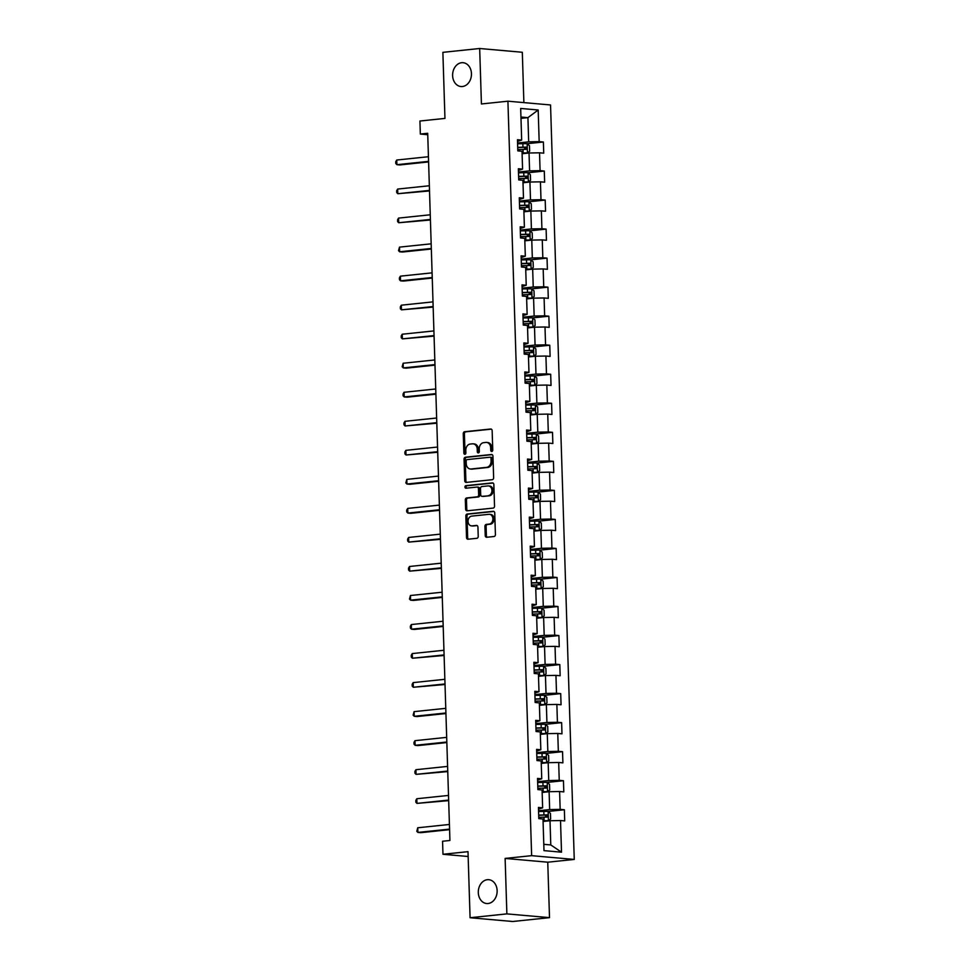 <?xml version="1.0" encoding="UTF-8"?>
<svg xmlns="http://www.w3.org/2000/svg" width="970" height="970" viewBox="0 0 970 970"><rect width="100%" height="100%" fill="white"/><g stroke="black" fill="none" stroke-linecap="round" stroke-linejoin="round"><path stroke-width="1.45" d="M491.79 451.474A1.285 1.006 -84.9 0 0 492.76 450.092L492.154 430.68A1.831 1.443 -84.9 0 0 490.65 429.007L464.642 431.723A1.831 1.443 -84.9 0 0 463.26 433.699L463.866 453.111A1.285 1.006 -84.9 0 0 465.891 452.893L465.806 450.383A5.868 4.62 -84.9 0 1 470.256 444.054L472.414 443.823A5.868 4.62 -84.9 0 1 473.117 443.823A5.868 4.62 -84.9 0 1 477.228 449.195L477.301 451.705A1.285 1.006 -84.9 0 0 479.325 451.499L479.253 448.977A5.868 4.62 -84.9 0 1 483.69 442.647L485.861 442.429A5.868 4.62 -84.9 0 1 486.552 442.417A5.868 4.62 -84.9 0 1 490.662 447.788L490.747 450.298A1.285 1.006 -84.9 0 0 491.79 451.474M487.34 879.705A11.967 9.409 -84.9 0 0 478.295 891.685A11.967 9.409 -84.9 0 0 486.661 903.531A11.967 9.409 -84.9 0 0 488.092 903.519A11.967 9.409 -84.9 0 0 497.137 891.539A11.967 9.409 -84.9 0 0 488.771 879.693A11.967 9.409 -84.9 0 0 487.34 879.705M461.659 62.698A11.967 9.409 -84.9 0 0 452.614 74.69A11.967 9.409 -84.9 0 0 460.98 86.536A11.967 9.409 -84.9 0 0 462.411 86.524A11.967 9.409 -84.9 0 0 471.456 74.532A11.967 9.409 -84.9 0 0 463.09 62.698A11.967 9.409 -84.9 0 0 461.659 62.698M485.23 535.598A1.831 1.443 -84.9 0 0 486.734 537.271L494.033 536.507A1.831 1.443 -84.9 0 0 495.415 534.531L494.736 512.972A1.831 1.443 -84.9 0 0 493.245 511.299L467.237 514.015A1.831 1.443 -84.9 0 0 465.842 515.991L466.521 537.55A1.831 1.443 -84.9 0 0 468.025 539.223L476.84 538.301A1.831 1.443 -84.9 0 0 478.222 536.325L477.931 527.098A1.831 1.443 -84.9 0 0 476.428 525.425L472.063 525.885A4.911 3.856 -84.9 0 1 471.481 525.885A4.911 3.856 -84.9 0 1 468.037 521.023A4.911 3.856 -84.9 0 1 471.759 516.113L488.88 514.318A4.911 3.856 -84.9 0 1 489.462 514.318A4.911 3.856 -84.9 0 1 492.893 519.18A4.911 3.856 -84.9 0 1 489.183 524.091L486.334 524.394A1.831 1.443 -84.9 0 0 484.939 526.37L485.23 535.598L486.382 535.695A1.831 1.443 -84.9 0 0 487.195 537.222M523.885 102.602L522.309 52.271L479.677 48.5L442.878 52.344L444.951 118.413L419.925 121.02L420.337 134.054L427.697 133.278L449.922 840.481L442.562 841.245L442.975 854.279L468.146 856.498M506.873 913.885L549.505 917.656L547.759 862.197L505.127 858.426L506.873 913.885L470.074 917.729L468.001 851.66L442.975 854.279M505.127 858.426L531.633 855.661L507.916 101.195L550.548 104.966L574.252 859.432L531.633 855.661M479.677 48.5L481.423 103.96L507.916 101.195M492.251 479.701A1.831 1.443 -84.9 0 0 493.633 477.713L492.954 456.167A1.831 1.443 -84.9 0 0 491.45 454.493L465.442 457.209A1.831 1.443 -84.9 0 0 464.06 459.186L464.739 480.732A1.831 1.443 -84.9 0 0 466.243 482.417L492.251 479.701M493.851 484.563L494.53 506.122A1.831 1.443 -84.9 0 1 493.136 508.098L467.128 510.814A1.831 1.443 -84.9 0 1 465.624 509.141L465.333 499.914A1.831 1.443 -84.9 0 1 466.728 497.937L477.276 496.834A1.831 1.443 -84.9 0 0 478.659 494.858L478.465 488.747A1.831 1.443 -84.9 0 0 476.961 487.061L465.988 488.213A1.285 1.006 -84.9 0 1 465.903 485.655L492.348 482.89A1.831 1.443 -84.9 0 1 493.851 484.563M549.505 917.656L512.693 921.5L470.074 917.729M564.358 809.744L560.163 809.38L559.593 791.508L563.8 791.884L563.449 780.717L559.241 780.341L558.684 762.481L562.891 762.844L562.539 751.677L558.332 751.313L557.774 733.441L561.982 733.817L561.63 722.65L557.423 722.274L556.865 704.414L561.06 704.778L560.708 693.623L556.513 693.247L555.943 675.375L560.151 675.75L559.799 664.583L555.592 664.207L555.034 646.347L559.241 646.723L558.89 635.556L554.682 635.18L554.125 617.32L558.332 617.684L557.98 606.517L553.773 606.153L553.215 588.281L557.41 588.657L557.059 577.489L552.864 577.114L552.294 559.253L556.501 559.617L556.149 548.45L551.942 548.086L551.384 530.214L555.592 530.59L555.24 519.423L551.033 519.047L550.475 501.187L554.682 501.563L554.331 490.396L550.123 490.02L549.566 472.147L553.761 472.523L553.409 461.356L549.214 460.992L548.644 443.12L552.851 443.496L552.5 432.329L548.292 431.953L547.735 414.093L551.942 414.457L551.591 403.29L547.383 402.926L546.825 385.054L551.033 385.429L550.681 374.262L546.474 373.887L545.916 356.026L550.111 356.402L549.76 345.235L545.564 344.859L544.995 326.987L549.202 327.363L548.85 316.196L544.643 315.82L544.085 297.96L548.292 298.336L547.941 287.168L543.733 286.793L543.176 268.933L547.383 269.296L547.031 258.129L542.824 257.765L542.266 239.893L546.462 240.269L546.11 229.102L541.915 228.726L541.345 210.866L545.552 211.23L545.201 200.075L540.993 199.699L540.436 181.827L544.643 182.202L544.291 171.035L540.084 170.659L539.526 152.799L543.733 153.175L543.382 142.008L539.174 141.632L538.18 109.998L520.672 108.446L521.666 140.08L517.459 139.716L517.81 150.871L522.018 151.247L522.575 169.119L518.368 168.744L518.72 179.911L522.927 180.287L523.485 198.147L519.277 197.771L519.629 208.938L523.836 209.314L524.394 227.174L520.199 226.81L520.55 237.977L524.746 238.341L525.316 256.213L521.108 255.837L521.46 267.005L525.667 267.38L526.225 285.241L522.018 284.877L522.369 296.044L526.577 296.408L527.134 314.28L522.927 313.904L523.279 325.071L527.486 325.447L528.044 343.307L523.848 342.931L524.2 354.099L528.395 354.474L528.965 372.347L524.758 371.971L525.109 383.138L529.317 383.502L529.875 401.374L525.667 400.998L526.019 412.165L530.226 412.541L530.784 430.401L526.577 430.037L526.928 441.204L531.136 441.568L531.693 459.44L527.498 459.065L527.85 470.232L532.045 470.608L532.615 488.468L528.408 488.092L528.759 499.259L532.966 499.635L533.524 517.507L529.317 517.131L529.668 528.298L533.876 528.674L534.434 546.534L530.226 546.159L530.578 557.326L534.785 557.701L535.343 575.562L531.148 575.198L531.499 586.365L535.695 586.729L536.264 604.601L532.057 604.225L532.409 615.392L536.616 615.768L537.174 633.628L532.966 633.264L533.318 644.419L537.525 644.795L538.083 662.668L533.876 662.292L534.227 673.459L538.435 673.835L538.993 691.695L534.797 691.319L535.149 702.486L539.344 702.862L539.914 720.722L535.707 720.358L536.058 731.525L540.266 731.889L540.823 749.761L536.616 749.386L536.968 760.553L541.175 760.929L541.733 778.789L537.525 778.425L537.877 789.592L542.084 789.956L542.642 807.828L538.447 807.452L538.799 818.619L542.994 818.995L543.988 850.629L561.509 852.181L560.514 820.535L564.71 820.911L564.358 809.744L548.159 811.441M542.169 792.441L549.105 791.714L549.663 809.586L538.544 810.738M538.495 809.15L542.642 807.828M549.663 809.586L560.163 809.38M549.105 791.714L559.593 791.508M541.248 763.402L548.183 762.687L548.753 780.547L537.635 781.711M537.586 780.11L541.733 778.789M548.753 780.547L559.241 780.341M548.183 762.687L558.684 762.481M540.338 734.375L547.274 733.647L547.832 751.52L536.725 752.684M536.677 751.083L540.823 749.761M547.832 751.52L558.332 751.313M547.274 733.647L557.774 733.441M539.429 705.348L546.365 704.62L546.922 722.48L535.804 723.644M535.755 722.056L539.914 720.722M546.922 722.48L557.423 722.274M546.365 704.62L556.865 704.414M538.52 676.308L545.455 675.581L546.013 693.453L534.894 694.617M534.846 693.016L538.993 691.695M546.013 693.453L556.513 693.247M545.455 675.581L555.943 675.375M537.598 647.281L544.534 646.553L545.104 664.426L533.985 665.578M533.937 663.989L538.083 662.668M545.104 664.426L555.592 664.207M544.534 646.553L555.034 646.347M536.689 618.242L543.624 617.526L544.182 635.386L533.076 636.55M533.027 634.95L537.174 633.628M544.182 635.386L554.682 635.18M543.624 617.526L554.125 617.32M535.779 589.214L542.715 588.487L543.273 606.359L532.154 607.511M532.106 605.923L536.264 604.601M543.273 606.359L553.773 606.153M542.715 588.487L553.215 588.281M534.87 560.187L541.806 559.46L542.363 577.32L531.245 578.484M531.196 576.883L535.343 575.562M542.363 577.32L552.864 577.114M541.806 559.46L552.294 559.253M533.949 531.148L540.884 530.42L541.454 548.292L530.335 549.457M530.287 547.856L534.434 546.534M541.454 548.292L551.942 548.086M540.884 530.42L551.384 530.214M533.039 502.12L539.975 501.393L540.533 519.253L529.426 520.417M529.377 518.829L533.524 517.507M540.533 519.253L551.033 519.047M539.975 501.393L550.475 501.187M532.13 473.081L539.065 472.366L539.623 490.226L528.505 491.39M528.456 489.789L532.615 488.468M539.623 490.226L550.123 490.02M539.065 472.366L549.566 472.147M531.221 444.054L538.156 443.326L538.714 461.199L527.595 462.35M527.547 460.762L531.693 459.44M538.714 461.199L549.214 460.992M538.156 443.326L548.644 443.12M530.299 415.014L537.234 414.299L537.804 432.159L526.686 433.323M526.637 431.723L530.784 430.401M537.804 432.159L548.292 431.953M537.234 414.299L547.735 414.093M529.39 385.987L536.325 385.26L536.883 403.132L525.776 404.296M525.728 402.695L529.875 401.374M536.883 403.132L547.383 402.926M536.325 385.26L546.825 385.054M528.48 356.96L535.416 356.233L535.973 374.093L524.855 375.257M524.806 373.668L528.965 372.347M535.973 374.093L546.474 373.887M535.416 356.233L545.916 356.026M527.571 327.921L534.506 327.193L535.064 345.065L523.945 346.229M523.897 344.629L528.044 343.307M535.064 345.065L545.564 344.859M534.506 327.193L544.995 326.987M526.649 298.893L533.585 298.166L534.155 316.038L523.036 317.19M522.988 315.602L527.134 314.28M534.155 316.038L544.643 315.82M533.585 298.166L544.085 297.96M525.74 269.854L532.675 269.139L533.233 286.999L522.127 288.163M522.078 286.562L526.225 285.241M533.233 286.999L543.733 286.793M532.675 269.139L543.176 268.933M524.831 240.827L531.766 240.099L532.324 257.971L521.205 259.123M521.157 257.535L525.316 256.213M532.324 257.971L542.824 257.765M531.766 240.099L542.266 239.893M523.921 211.799L530.857 211.072L531.414 228.932L520.296 230.096M520.247 228.508L524.394 227.174M531.414 228.932L541.915 228.726M530.857 211.072L541.345 210.866M523 182.76L529.935 182.033L530.505 199.905L519.386 201.069M519.338 199.468L523.485 198.147M530.505 199.905L540.993 199.699M529.935 182.033L540.436 181.827M522.09 153.733L529.026 153.005L529.596 170.865L518.477 172.029M518.429 170.441L522.575 169.119M529.596 170.865L540.084 170.659M529.026 153.005L539.526 152.799M520.975 118.364L527.922 117.649L528.674 141.838L517.556 143.002M517.507 141.402L521.666 140.08M528.674 141.838L539.174 141.632M520.938 117.03L527.922 117.649L538.18 109.998M547.759 862.197L574.252 859.432M420.337 134.054L427.746 134.709M543.794 844.324L550.778 844.943L550.014 820.753L543.079 821.469M550.778 844.943L561.509 852.181M550.014 820.753L560.514 820.535M527.171 143.693L543.382 142.008M528.092 172.733L544.291 171.035M529.002 201.76L545.201 200.075M529.911 230.787L546.11 229.102M530.82 259.827L547.031 258.129M531.742 288.854L547.941 287.168M532.651 317.893L548.85 316.196M528.456 356.39L533.779 356.16L536.022 354.499L535.84 348.921L533.536 346.908L549.76 345.235M529.377 385.417L534.688 385.187L536.931 383.538L536.762 377.948L534.458 375.936L550.681 374.262M530.287 414.457L535.598 414.226L537.841 412.565L537.671 406.988L535.367 404.963L551.591 403.29M531.196 443.484L536.507 443.254L538.762 441.592L538.58 436.015L536.277 434.002L552.5 432.329M532.106 472.523L537.428 472.293L539.672 470.632L539.49 465.042L537.186 463.029L553.409 461.356M533.027 501.551L538.338 501.32L540.581 499.659L540.411 494.082L538.107 492.069L554.331 490.396M539.041 521.12L555.24 519.423M539.95 550.148L556.149 548.45M535.755 588.644L541.078 588.414L543.321 586.753L543.139 581.175L540.836 579.163L557.059 577.489M536.677 617.684L541.987 617.453L544.231 615.792L544.061 610.203L541.757 608.19L557.98 606.517M542.691 637.241L558.89 635.556M543.6 666.281L559.799 664.583M544.509 695.308L560.708 693.623M545.419 724.347L561.63 722.65M546.34 753.375L562.539 751.677M547.25 782.402L563.449 780.717M492.239 451.292A1.285 1.006 -84.9 0 1 491.899 450.407L491.814 447.885A5.868 4.62 -84.9 0 0 487.704 442.526L486.552 442.417M473.117 443.823L474.269 443.92A5.868 4.62 -84.9 0 1 478.38 449.292L478.452 451.802A1.285 1.006 -84.9 0 0 478.804 452.699M491.353 429.152L465.794 431.82A1.831 1.443 -84.9 0 0 464.412 433.796L465.018 453.208A1.285 1.006 -84.9 0 0 465.357 454.105M492.154 454.639L466.594 457.306A1.831 1.443 -84.9 0 0 465.212 459.283L465.891 480.841A1.831 1.443 -84.9 0 0 466.691 482.369M491.002 458.386A1.285 1.006 -84.9 0 0 489.947 457.209L467.116 459.598A1.285 1.006 -84.9 0 0 466.146 460.98L466.23 463.624A5.868 4.62 -84.9 0 0 470.329 468.995A5.868 4.62 -84.9 0 0 471.032 468.995L486.637 467.358A5.868 4.62 -84.9 0 0 491.075 461.029L491.002 458.386L492.154 458.483A1.285 1.006 -84.9 0 0 491.099 457.319L490.25 457.234M470.329 468.995L471.481 469.104A5.868 4.62 -84.9 0 0 472.184 469.092L471.032 468.995M492.154 458.483L492.226 461.138A5.868 4.62 -84.9 0 1 487.789 467.467L472.184 469.092M478.113 487.17A1.831 1.443 -84.9 0 1 479.616 488.844L479.81 494.967A1.831 1.443 -84.9 0 1 478.428 496.943L467.879 498.046A1.831 1.443 -84.9 0 0 466.485 500.023L466.776 509.25A1.831 1.443 -84.9 0 0 467.588 510.766M493.039 483.048L467.055 485.752A1.285 1.006 -84.9 0 0 466.558 488.152M488.213 495.694A4.911 3.856 -84.9 0 0 491.935 490.771A4.911 3.856 -84.9 0 0 488.504 485.921A4.911 3.856 -84.9 0 0 487.91 485.921L481.884 486.552A1.831 1.443 -84.9 0 0 480.489 488.528L480.683 494.651A1.831 1.443 -84.9 0 0 482.187 496.325L489.365 495.791A4.911 3.856 -84.9 0 0 493.087 490.881A4.911 3.856 -84.9 0 0 489.656 486.018L488.504 485.921M482.902 496.385A1.831 1.443 -84.9 0 0 483.339 496.422L482.187 496.325M489.365 495.791L483.339 496.422M489.462 514.318L490.614 514.415A4.911 3.856 -84.9 0 1 494.045 519.277A4.911 3.856 -84.9 0 1 490.335 524.2L487.486 524.491A1.831 1.443 -84.9 0 0 486.091 526.467L486.382 535.695M471.481 525.885L472.632 525.982A4.911 3.856 -84.9 0 0 473.214 525.982L472.063 525.885M477.131 525.57L473.214 525.982M493.936 511.445L468.389 514.112A1.831 1.443 -84.9 0 0 466.994 516.101L467.673 537.647A1.831 1.443 -84.9 0 0 468.474 539.174M522.078 153.163L527.389 152.933L529.632 151.272L529.462 145.694L527.098 143.633L517.592 143.79M527.389 152.933L522.066 152.933M428.437 156.716L396.754 160.026L396.9 164.682L399.773 164.936L428.594 161.929M517.762 149.562L526.237 149.344L526.164 147.1L517.701 147.331M517.701 147.561L524.042 147.331L525.109 148.798M396.754 160.026L395.748 161.699L395.808 163.566L396.9 164.682L428.582 161.372M522.988 182.202L528.298 181.96L530.541 180.311L530.372 174.721L528.007 172.66L518.501 172.83M528.298 181.96L522.975 181.972M429.346 185.755L397.664 189.065L397.809 193.709L429.516 190.957M518.683 178.601L527.146 178.371L527.074 176.14L518.611 176.358M518.623 176.588L524.952 176.358L526.019 177.825M397.664 189.065L396.657 190.726L396.718 192.593L397.809 193.709L429.492 190.399M523.897 211.23L529.208 210.999L531.463 209.338L531.281 203.761L528.917 201.687L519.411 201.857M529.208 210.999L523.897 210.999M430.256 214.782L398.573 218.092L398.718 222.748L430.425 219.996M519.593 207.629L528.056 207.398L527.983 205.167L519.52 205.397M519.532 205.628L525.873 205.385L526.928 206.865M398.573 218.092L397.567 219.766L397.627 221.621L398.718 222.748L430.401 219.438M524.806 240.257L530.129 240.026L532.372 238.377L532.19 232.788L529.838 230.727L520.32 230.896M530.129 240.026L524.806 240.039M431.177 243.822L399.495 247.12L399.64 251.776L402.514 252.03L431.335 249.023M520.502 236.656L528.965 236.437L528.892 234.206L520.429 234.425M520.441 234.655L526.783 234.425L527.85 235.892M399.495 247.12L398.537 250.66L399.64 251.776L431.323 248.465M525.728 269.296L531.039 269.066L533.282 267.405L533.112 261.815L530.748 259.754L521.242 259.924M531.039 269.066L525.716 269.066M432.087 272.849L400.404 276.159L400.549 280.815L403.423 281.07L432.244 278.05M521.411 265.695L529.887 265.465L529.814 263.234L521.351 263.464M521.351 263.682L527.692 263.452L528.759 264.919M400.404 276.159L399.397 277.832L399.458 279.687L400.549 280.815L432.232 277.505M526.637 298.323L531.948 298.093L534.191 296.432L534.021 290.854L531.657 288.793L522.151 288.951M531.948 298.093L526.625 298.093M432.996 301.876L401.313 305.186L401.459 309.842L433.166 307.09M522.333 294.722L530.796 294.504L530.723 292.261L522.26 292.491M522.272 292.722L528.601 292.491L529.668 293.958M401.313 305.186L400.307 306.859L400.367 308.727L401.459 309.842L433.141 306.532M527.547 327.363L532.857 327.12L535.113 325.471L534.931 319.882L532.566 317.82L523.06 317.99M532.857 327.12L527.547 327.132M433.905 330.916L402.223 334.226L402.368 338.87L434.075 336.117M523.242 323.762L531.705 323.531L531.633 321.3L523.169 321.519M523.182 321.749L529.523 321.519L530.578 322.986M402.223 334.226L401.216 335.899L401.277 337.754L402.368 338.87L434.051 335.571M533.827 356.111L533.488 346.848L523.97 347.017M533.779 356.16L528.456 356.16M434.827 359.943L403.144 363.253L403.29 367.909L406.163 368.163L434.984 365.156M524.152 352.789L532.615 352.559L532.542 350.328L524.079 350.558M524.091 350.788L530.432 350.558L531.487 352.025M403.144 363.253L402.186 366.781L403.29 367.909L434.972 364.599M534.749 385.151L534.458 375.936L524.891 376.057M534.688 385.187L529.365 385.199M435.736 388.982L404.053 392.28L404.199 396.936L407.073 397.191L435.894 394.184M525.061 381.816L533.536 381.598L533.464 379.367L525 379.585M525 379.816L531.342 379.585L532.409 381.052M404.053 392.28L403.047 393.953L403.108 395.821L404.199 396.936L435.882 393.626M535.658 414.178L535.367 404.963L525.801 405.084M535.598 414.226L530.275 414.226M436.645 418.009L404.963 421.32L405.108 425.975L436.815 423.211M525.982 410.856L534.446 410.625L534.373 408.394L525.91 408.625M525.922 408.855L532.251 408.612L533.318 410.08M404.963 421.32L403.957 422.993L404.017 424.848L405.108 425.975L436.791 422.665M536.568 443.217L536.277 434.002L526.71 434.111M536.507 443.254L531.196 443.254M437.555 447.037L405.872 450.347L406.018 455.003L437.725 452.25M526.892 439.883L535.355 439.665L535.282 437.434L526.819 437.652M526.831 437.882L533.173 437.652L534.227 439.119M405.872 450.347L404.866 452.02L404.926 453.887L406.018 455.003L437.7 451.693M537.477 472.244L537.137 462.981L527.619 463.151M537.428 472.293L532.106 472.293M438.476 476.076L406.794 479.386L406.939 484.03L409.813 484.285L438.634 481.278M527.801 468.922L536.264 468.692L536.192 466.461L527.728 466.691M527.741 466.909L534.082 466.679L535.137 468.146M406.794 479.386L405.836 482.914L406.939 484.03L438.622 480.732M538.399 501.272L538.047 492.008L528.541 492.178M538.338 501.32L533.015 501.32M439.386 505.103L407.703 508.413L407.849 513.069L410.722 513.324L439.543 510.317M528.711 497.949L537.186 497.731L537.113 495.488L528.65 495.718M528.65 495.949L534.991 495.718L536.058 497.186M407.703 508.413L406.697 510.087L406.757 511.954L407.849 513.069L439.531 509.759M533.937 530.59L539.247 530.347L541.49 528.698L541.321 523.109L538.956 521.048L529.45 521.217M539.247 530.347L533.924 530.36M440.295 534.143L408.612 537.453L408.758 542.097L440.465 539.344M529.632 526.989L538.095 526.758L538.023 524.528L529.559 524.746M529.571 524.976L535.901 524.746L536.968 526.213M408.612 537.453L407.606 539.114L407.667 540.981L408.758 542.097L440.441 538.786M534.846 559.617L540.157 559.387L542.412 557.726L542.23 552.148L539.866 550.075L530.36 550.245M540.157 559.387L534.846 559.387M441.204 563.17L409.522 566.48L409.667 571.136L441.374 568.371M530.541 556.016L539.005 555.786L538.932 553.555L530.469 553.785M530.481 554.015L536.822 553.773L537.877 555.252M409.522 566.48L408.515 568.153L408.576 570.008L409.667 571.136L441.35 567.826M541.127 588.378L540.787 579.114L531.269 579.284M541.078 588.414L535.755 588.426M442.126 592.209L410.443 595.507L410.589 600.163L413.462 600.418L442.284 597.411M531.451 585.043L539.914 584.825L539.841 582.594L531.378 582.812M531.39 583.043L537.732 582.812L538.786 584.279M410.443 595.507L409.486 599.048L410.589 600.163L442.271 596.853M542.048 617.405L541.757 608.19L532.19 608.311M541.987 617.453L536.665 617.453M443.035 621.236L411.353 624.547L411.498 629.203L414.372 629.457L443.193 626.438M532.36 614.083L540.836 613.852L540.763 611.621L532.3 611.852M532.3 612.07L538.641 611.84L539.708 613.307M411.353 624.547L410.346 626.22L410.407 628.075L411.498 629.203L443.181 625.893M537.586 646.711L542.897 646.481L545.14 644.82L544.97 639.242L542.606 637.181L533.1 637.338M542.897 646.481L537.574 646.481M443.945 650.264L412.262 653.574L412.408 658.23L444.114 655.477M533.282 643.11L541.745 642.892L541.672 640.649L533.209 640.879M533.221 641.109L539.55 640.879L540.617 642.346M412.262 653.574L411.256 655.247L411.316 657.114L412.408 658.23L444.09 654.92M538.495 675.75L543.806 675.508L546.062 673.859L545.88 668.269L543.515 666.208L534.009 666.378M543.806 675.508L538.495 675.52M444.854 679.303L413.171 682.613L413.317 687.257L445.024 684.505M534.191 672.149L542.654 671.919L542.582 669.688L534.118 669.906M534.13 670.137L540.472 669.906L541.527 671.373M413.171 682.613L412.165 684.286L412.226 686.142L413.317 687.257L445 683.947M539.405 704.778L544.728 704.547L546.971 702.886L546.789 697.309L544.437 695.235L534.919 695.405M544.728 704.547L539.405 704.547M445.776 708.33L414.093 711.64L414.238 716.296L417.112 716.551L445.933 713.544M535.1 701.177L543.564 700.946L543.491 698.715L535.028 698.946M535.04 699.176L541.381 698.946L542.436 700.413M414.093 711.64L413.135 715.169L414.238 716.296L445.921 712.986M540.326 733.805L545.637 733.575L547.88 731.926L547.711 726.336L545.346 724.275L535.828 724.444M545.637 733.575L540.314 733.587M446.685 737.37L415.002 740.668L415.148 745.324L418.021 745.578L446.843 742.571M536.01 730.204L544.473 729.986L544.412 727.755L535.949 727.973M535.949 728.203L542.291 727.973L543.358 729.44M415.002 740.668L413.996 742.341L414.057 744.208L415.148 745.324L446.83 742.014M541.236 762.844L546.546 762.614L548.79 760.953L548.62 755.375L546.255 753.302L536.75 753.472M546.546 762.614L541.224 762.614M447.594 766.397L415.912 769.707L416.057 774.363L447.764 771.599M536.931 759.243L545.395 759.013L545.322 756.782L536.859 757.012M536.859 757.23L543.2 757L544.267 758.467M415.912 769.707L414.905 771.38L414.966 773.236L416.057 774.363L447.74 771.053M542.145 791.872L547.456 791.641L549.711 789.98L549.529 784.403L547.165 782.341L537.659 782.499M547.456 791.641L542.145 791.641M448.504 795.424L416.821 798.734L416.967 803.39L448.673 800.638M537.841 788.27L546.304 788.052L546.231 785.821L537.768 786.039M537.78 786.27L544.121 786.039L545.176 787.507M416.821 798.734L415.815 800.408L415.875 802.275L416.967 803.39L448.649 800.08M543.054 820.911L548.377 820.668L550.62 819.019L550.439 813.43L548.074 811.369L538.568 811.538M548.377 820.668L543.054 820.681M449.425 824.464L417.743 827.774L417.888 832.418L420.762 832.672L449.583 829.665M538.75 817.31L547.213 817.079L547.141 814.848L538.677 815.079M538.689 815.297L545.031 815.067L546.086 816.534M417.743 827.774L416.785 831.302L417.888 832.418L449.571 829.12M491.814 447.885L490.662 447.788M478.452 451.802L477.301 451.705M478.38 449.292L477.228 449.195M465.018 453.208L463.866 453.111M464.412 433.796L463.26 433.699M465.794 431.82L464.642 431.723M491.899 450.407L490.747 450.298M465.891 480.841L464.739 480.732M465.212 459.283L464.06 459.186M466.594 457.306L465.442 457.209M487.789 467.467L486.637 467.358M492.226 461.138L491.075 461.029M466.776 509.25L465.624 509.141M466.485 500.023L465.333 499.914M467.879 498.046L466.728 497.937M478.428 496.943L477.276 496.834M479.81 494.967L478.659 494.858M479.616 488.844L478.465 488.747M467.055 485.752L465.903 485.655M486.091 526.467L484.939 526.37M487.486 524.491L486.334 524.394M490.335 524.2L489.183 524.091M467.673 537.647L466.521 537.55M466.994 516.101L465.842 515.991M468.389 514.112L467.237 514.015M527.45 152.896L527.159 143.681M522.951 147.125L522.842 143.584M523.133 152.896L523.024 149.356M524.042 147.331L526.164 147.1M528.359 181.923L528.068 172.708M523.861 176.164L523.751 172.624M524.042 181.923L523.933 178.395M524.952 176.358L527.074 176.14M529.268 210.951L528.977 201.748M524.782 205.191L524.661 201.651M524.952 210.963L524.843 207.422M525.873 205.385L527.983 205.167M530.178 239.99L529.887 230.775M525.692 234.219L525.582 230.69M525.873 239.99L525.764 236.462M526.783 234.425L528.892 234.206M531.099 269.017L530.808 259.802M526.601 263.258L526.492 259.717M526.783 269.029L526.674 265.489M527.692 263.452L529.814 263.234M532.009 298.057L531.718 288.842M527.51 292.285L527.401 288.757M527.692 298.057L527.583 294.516M528.601 292.491L530.723 292.261M532.918 327.084L532.627 317.869M528.42 321.325L528.311 317.784M528.601 327.084L528.492 323.556M529.523 321.519L531.633 321.3M529.341 350.352L529.232 346.811M529.523 356.123L529.414 352.583M530.432 350.558L532.542 350.328M530.25 379.379L530.141 375.851M530.432 385.151L530.323 381.622M531.342 379.585L533.464 379.367M531.16 408.418L531.051 404.878M531.342 414.19L531.233 410.649M532.251 408.612L534.373 408.394M532.069 437.446L531.96 433.917M532.251 443.217L532.142 439.677M533.173 437.652L535.282 437.434M532.991 466.485L532.882 462.945M533.173 472.244L533.063 468.716M534.082 466.679L536.192 466.461M533.9 495.512L533.791 491.972M534.082 501.284L533.973 497.743M534.991 495.718L537.113 495.488M539.308 530.311L539.017 521.096M534.809 524.54L534.7 521.011M534.991 530.311L534.882 526.783M535.901 524.746L538.023 524.528M540.217 559.338L539.926 550.135M535.719 553.579L535.61 550.038M535.901 559.35L535.792 555.81M536.822 553.773L538.932 553.555M536.64 582.606L536.531 579.078M536.822 588.378L536.713 584.837M537.732 582.812L539.841 582.594M537.55 611.646L537.441 608.105M537.732 617.417L537.622 613.877M538.641 611.84L540.763 611.621M542.957 646.444L542.666 637.229M538.459 640.673L538.35 637.144M538.641 646.444L538.532 642.904M539.55 640.879L541.672 640.649M543.867 675.472L543.576 666.257M539.368 669.712L539.259 666.172M539.55 675.472L539.441 671.943M540.472 669.906L542.582 669.688M544.776 704.499L544.485 695.296M540.29 698.739L540.181 695.199M540.472 704.511L540.363 700.97M541.381 698.946L543.491 698.715M545.698 733.538L545.407 724.323M541.199 727.767L541.09 724.238M541.381 733.538L541.272 730.01M542.291 727.973L544.412 727.755M546.607 762.565L546.316 753.351M542.109 756.806L542 753.266M542.291 762.578L542.182 759.037M543.2 757L545.322 756.782M547.516 791.605L547.225 782.39M543.018 785.833L542.909 782.305M543.2 791.605L543.091 788.064M544.121 786.039L546.231 785.821M548.426 820.632L548.135 811.417M543.94 814.873L543.83 811.332M544.121 820.632L544 817.104M545.031 815.067L547.141 814.848M491.257 457.306L490.105 457.209M478.343 487.17L477.191 487.061M483.121 496.434L481.969 496.325"/></g></svg>
